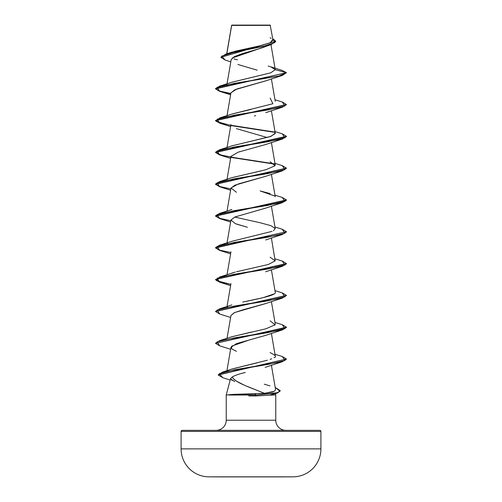 <?xml version="1.0" encoding="UTF-8"?>
<svg xmlns="http://www.w3.org/2000/svg" width="502" height="502" viewBox="0 0 502 502"><rect width="100%" height="100%" fill="white"/><g stroke="black" fill="none" stroke-linecap="round" stroke-linejoin="round"><path stroke-width="0.75" d="M208.888 476.837L293.112 476.837A27.961 27.961 0 0 0 320.91 448.876L181.09 448.876A27.961 27.961 0 0 0 208.888 476.837A6990.714 6990.714 0 0 0 221.213 476.9L280.787 476.9A6990.714 6990.714 0 0 0 293.112 476.837L208.888 476.837A27.961 27.961 0 0 1 181.09 448.876L320.91 448.876L320.91 431.425L181.09 431.425L181.09 448.876L181.09 431.425L320.91 431.425A1.067 1.067 0 0 0 319.843 430.358L182.157 430.358A1.067 1.067 0 0 0 181.09 431.425A1.067 1.067 0 0 1 182.157 430.358L319.843 430.358A1.067 1.067 0 0 1 320.91 431.425L320.91 448.876A27.961 27.961 0 0 1 293.112 476.837M266.738 25.357L231.667 25.407L226.829 53.783L231.667 25.407L270.452 25.364L231.817 25.1L231.573 25.677M285.902 430.358A10.134 10.134 0 0 1 275.767 420.224L275.767 394.898L255.148 395.984L275.767 394.898L275.767 420.224A10.134 10.134 0 0 0 285.902 430.358M226.233 420.224A10.134 10.134 0 0 1 216.098 430.358A10.134 10.134 0 0 0 226.233 420.224L275.767 420.224L226.233 420.224L226.233 394.898L228.874 394.898L226.233 394.898L230.625 378.495L226.233 394.898L226.233 420.224M245.327 372.49C239.862 373.695 235.501 375.182 232.244 376.946C234.44 382.398 251.082 387.858 264.51 393.311L233.43 394.371L264.51 393.311L244.901 385.48L236.768 381.313C234.227 379.587 232.715 378.138 232.244 376.946L230.625 378.495L231.955 380.372M264.617 46.943L262.427 47.74M261.429 48.079L241.813 53.821L234.296 56.688L231.196 59.556L226.929 84.418M265.928 80.784L236.818 89.011L230.958 92.77L226.929 116.232M265.784 112.649L282.293 107.246L234.327 115.196L217.084 119.175L219.707 123.147L215.54 120.668L286.447 104.629L282.293 107.246M255.675 115.655L254.376 115.987M240.32 151.497L238.155 152.175L230.958 156.392L226.929 179.854M265.947 176.215L234.854 185.207L230.958 188.206L227.029 211.085M265.916 208.041L234.848 217.021L230.958 220.02L235.319 223.647L247.404 227.274L236.398 224.061M265.759 303.534L243.056 309.784L234.321 312.69L230.958 315.457L227.029 338.335M265.934 335.286L236.58 343.594L230.958 347.265L226.935 370.714M265.169 367.376L265.646 367.2M274.111 391.34L264.51 393.311L272.774 391.905L274.908 390.794L275.554 389.489L271.387 365.199M231.83 369.083L257.539 362.739M271.695 358.779L270.095 359.363M231.504 336.867L251.414 332.054M274.694 325.277L275.24 324.003L271.387 301.57M227.18 307.324L227.531 306.992M242.73 302.091C261.605 298.207 277.524 294.843 275.184 291.982M231.805 273.138L233.938 272.467M235.243 272.097L219.707 276.991L267.679 269.041L284.923 265.062L282.293 261.084L286.46 263.563L215.54 279.47L286.46 263.826L282.293 266.305L234.327 274.261L217.077 278.24L219.707 282.212L215.54 279.733M275.165 261.002L271.387 237.948M227.18 243.696L227.531 243.363M273.439 230.719L275.24 228.567L270.973 225.693L260.444 222.819L234.729 217.071M274.92 196.094L260.136 190.936L270.132 193.584M231.642 177.752L261.856 170.724M231.629 145.944L271.055 136.331L275.24 133.124L271.387 110.697M231.635 114.13L250.874 109.474M226.885 84.694L226.76 85.409L227.174 84.637M231.648 82.315L270.685 72.84L275.253 69.678L270.848 66.866L268.168 66.076M234.842 51.311L260.249 45.726L269.825 42.934L272.988 40.141L270.183 25.1L231.817 25.1M231.648 25.326L235.055 25.332M220.861 57.335L275.78 41.22L220.861 57.335L225.084 60.008L221.689 56.142L234.246 52.277L271.237 44.546L232.257 57.994M237.898 64.482L257.193 70.173M271.237 44.546L275.774 41.352M275.253 69.684L286.46 72.69L282.293 75.432L234.321 83.382L217.077 87.361L219.707 91.339L230.794 93.742L219.587 91.301L215.54 88.86L286.46 72.69L282.049 70.349L286.46 72.69L275.253 69.684L270.741 72.821L231.868 82.24L219.707 86.112L278.949 76.047L286.46 72.69L215.54 88.597L219.707 86.112M275.78 41.22L272.737 38.667L274.952 42.519L263.368 46.379L225.856 54.084L220.874 57.197M225.856 54.084L231.372 52.327L259.339 45.939L270.264 42.745L272.724 39.551M271.174 38.334L270.07 37.788M237.496 59.801L233.982 58.954M275.767 394.898L275.479 393.813M280.229 390.751L276.985 393.154L255.744 395.03L255.148 395.984L255.744 395.03L277.593 392.959L280.241 390.619L277.593 392.689L255.744 395.03L228.874 395.03L255.744 395.03L276.47 393.028L279.978 391.296L275.83 387.826L280.241 390.619M270.703 394.898L276.985 393.154M234.741 381.595L230.613 378.96M230.625 378.495L232.244 376.946M236.398 351.312L231.673 348.859L231.642 346.148L249.456 339.923L265.602 335.405L282.293 329.933L234.327 337.884L217.084 341.862L219.707 345.84L215.54 343.362L286.46 327.455L282.293 329.933M230.951 315.513L234.679 312.533L265.602 303.591L282.293 298.119L234.321 306.076L217.077 310.048L219.707 314.026L215.54 311.547L286.447 295.509L282.293 298.119M230.951 220.058L234.917 216.989L265.602 208.154L282.293 202.682L234.327 210.633L217.077 214.611L219.707 218.59L215.54 216.111L286.46 200.204L282.293 202.682M236.398 192.247L231.014 187.986L238.368 183.92L265.602 176.34L282.293 170.868L234.321 178.825L217.077 182.797L219.707 186.775L215.54 184.297L286.447 168.258L282.293 170.868M230.951 156.442L238.155 152.175L265.602 144.532L282.293 139.054L234.321 147.011L217.077 150.989L219.707 154.961L215.54 152.482L286.46 136.575L282.293 139.054M267.265 137.542L236.398 128.625M230.945 92.851L234.898 89.751L265.602 80.904L282.293 75.432M231.209 125.625L274.82 132.352L231.209 125.625M231.209 157.44L274.82 164.167L231.209 157.44M286.447 231.886L282.293 234.497L234.321 242.447L217.077 246.426L219.707 250.404L215.54 247.919L286.46 231.748L215.54 247.655L219.707 245.177L267.673 237.226L284.916 233.248L282.293 229.27L286.46 231.748M286.447 359.137L282.293 361.747L234.792 369.736L219.23 373.733L222.794 377.724L230.205 380.064M215.553 88.728L219.813 91.107L230.838 93.485L219.813 91.107L215.553 88.728M274.475 132.02L229.019 124.973L216.293 121.453L219.707 117.926L267.679 109.976L284.923 105.997L282.293 102.019L286.46 104.498L215.54 120.405L219.594 122.852L230.838 125.299M282.281 133.827L286.46 136.312L215.54 152.219L219.707 149.74L267.673 141.784L284.923 137.812L282.293 133.833L274.97 131.549M231.052 157.145L274.475 163.834L236.85 158.092L221.602 155.225L215.553 152.351L219.813 154.729L230.838 157.107M282.281 165.641L286.46 168.126L215.54 184.033L219.707 181.555L267.679 173.598L284.923 169.626L282.293 165.647L274.97 163.363M215.553 184.165L219.813 186.543L230.838 188.921L219.813 186.543L215.553 184.165M282.281 197.455L286.46 199.94L215.54 215.847L219.707 213.363L267.679 205.412L284.923 201.434L282.293 197.455L274.97 195.178M215.553 215.979L219.813 218.357L230.838 220.736L219.813 218.357L215.553 215.979M215.553 247.787L219.813 250.172L230.838 252.55L219.813 250.172L215.553 247.787M215.553 279.601L219.813 281.98L230.838 284.358L216.538 280.674L219.707 276.991M282.281 292.892L286.46 295.377L215.553 311.416L219.707 308.805L267.673 300.849L284.916 296.877L282.293 292.898L274.97 290.614M215.553 343.23L219.707 340.613L267.679 332.663L284.923 328.684L282.293 324.712L286.46 327.191L215.54 343.362M282.281 356.52L286.46 359.005L218.213 374.868L222.361 372.17L268.306 364.345L285.048 360.436L282.293 356.52L274.97 354.243M222.813 377.73L218.201 375L286.46 359.005M270.132 98.147L272.912 103.738L231.868 114.054L219.707 117.926M275.234 133.513L270.308 136.6L231.868 145.862L219.707 149.74M270.132 161.769L275.071 165.748L265.903 169.726L231.868 177.677L219.707 181.555M272.109 231.353L231.868 241.305L219.707 245.177M270.132 257.212L275.215 260.852L268.306 264.491L236.448 271.77M274.167 293.896L263.042 297.699L245.434 301.501M270.132 320.834L275.071 324.813L265.909 328.791L231.868 336.742L219.707 340.613M270.026 352.611C275.705 355.291 277.016 356.972 273.96 357.662M267.415 360.204L232.2 368.951L222.361 372.17M228.209 370.714L227.651 371.097M264.259 384.187L269.988 385.881M275.554 389.489L274.908 390.794M255.098 393.725L255.744 394.767L228.818 394.767L255.744 394.767L255.098 393.725M248.735 395.934L255.148 395.984M233.43 394.371L228.818 394.767M221.213 476.9L280.787 476.9M231.617 25.32L226.722 53.814M270.973 44.634L275.24 69.521M271.387 78.883L275.24 101.316M230.958 124.578L226.929 148.04M271.387 142.505L275.24 164.945M271.387 174.32L275.24 196.753M271.387 206.134L275.24 228.567M230.958 220.02L227.029 242.899M230.958 251.828L227.029 274.707M271.387 269.762L275.24 292.189M230.958 283.643L227.029 306.521M271.387 333.384L275.24 355.818M230.794 61.903L225.084 60.008M282.068 70.355L270.848 66.866M230.613 349.292L219.707 345.84M230.613 317.477L219.707 314.026M230.613 285.663L219.707 282.212M265.602 271.783L282.293 266.305M230.613 253.855L219.707 250.404M265.602 239.969L282.293 234.497M230.613 222.041L219.707 218.59M230.613 190.227L219.707 186.775M230.613 158.412L219.707 154.961M230.613 126.604L219.707 123.147M230.613 94.79L219.707 91.339M282.293 361.747L265.596 367.219M274.97 99.741L282.293 102.019M231.868 209.491L219.707 213.363M274.97 226.992L282.293 229.27M274.97 258.806L282.293 261.084M231.868 304.927L219.707 308.805M274.97 322.428L282.293 324.712M275.24 387.632L275.83 387.826"/></g></svg>
